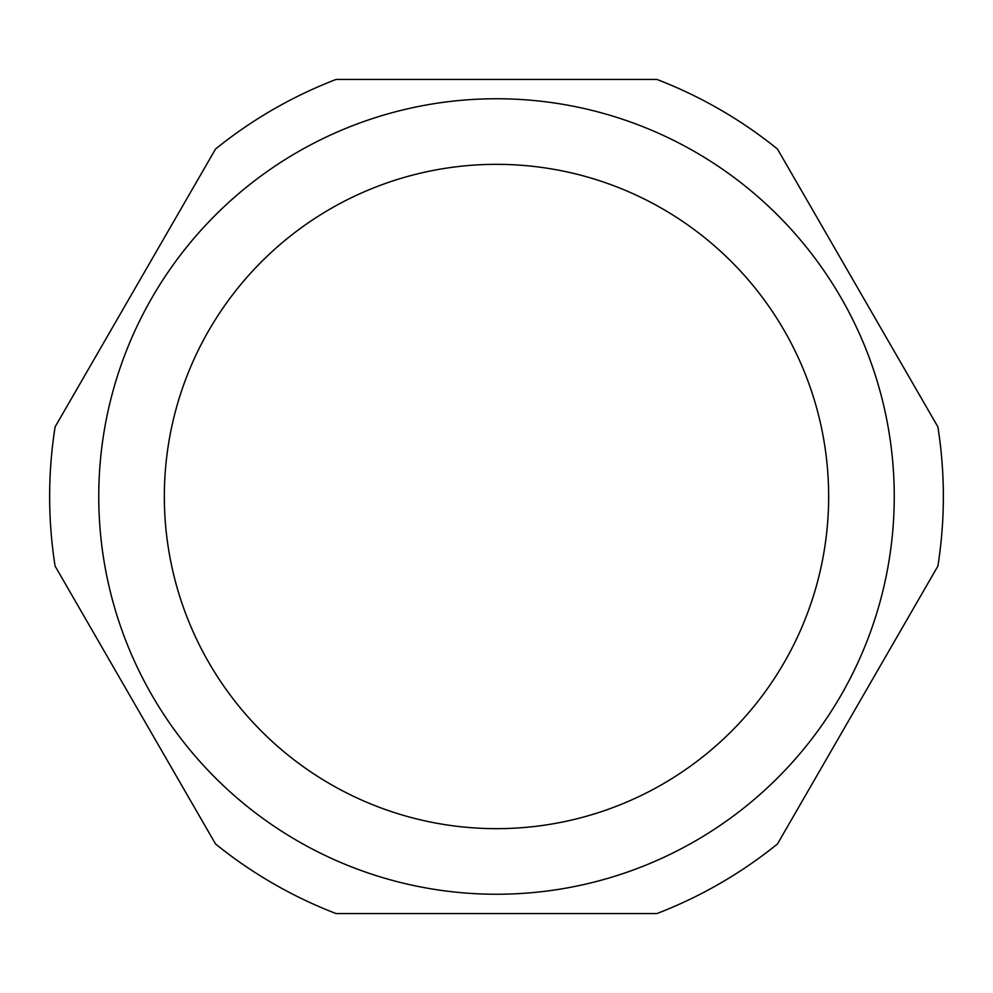 <?xml version="1.0" encoding="UTF-8"?>
<svg xmlns="http://www.w3.org/2000/svg" width="993" height="993" viewBox="0 0 993 993"><rect width="100%" height="100%" fill="white"/><g stroke="black" fill="none" stroke-linecap="round" stroke-linejoin="round"><path stroke-width="0.74" stroke-dasharray="4.96 3.72" d="M656.919 79.44A446.85 446.85 0 0 1 777.469 149.037L937.901 426.903A446.85 446.85 0 0 1 937.901 566.097L777.469 843.963A446.85 446.85 0 0 1 656.919 913.56L336.081 913.56A446.85 446.85 0 0 1 215.531 843.963L55.099 566.097A446.85 446.85 0 0 1 55.099 426.903L215.531 149.037A446.85 446.85 0 0 1 336.081 79.44L656.919 79.44M828.659 496.5A332.159 332.159 0 0 0 330.421 208.84A332.159 332.159 0 0 0 330.421 784.16A332.159 332.159 0 0 0 828.659 496.5M98.754 496.5A397.746 397.746 0 0 1 527.568 99.97A397.746 397.746 0 0 1 889.393 558.451A397.746 397.746 0 0 1 465.432 893.03A397.746 397.746 0 0 1 98.754 496.5"/><path stroke-width="1.49" d="M656.919 79.44A446.85 446.85 0 0 1 777.469 149.037L937.901 426.903A446.85 446.85 0 0 1 937.901 566.097L777.469 843.963A446.85 446.85 0 0 1 656.919 913.56L336.081 913.56A446.85 446.85 0 0 1 215.531 843.963L55.099 566.097A446.85 446.85 0 0 1 55.099 426.903L215.531 149.037A446.85 446.85 0 0 1 336.081 79.44L656.919 79.44M828.659 496.5A332.159 332.159 0 0 0 330.421 208.84A332.159 332.159 0 0 0 330.421 784.16A332.159 332.159 0 0 0 828.659 496.5M98.754 496.5A397.746 397.746 0 0 1 695.373 152.041A397.746 397.746 0 0 1 695.373 840.959A397.746 397.746 0 0 1 98.754 496.5"/></g></svg>
